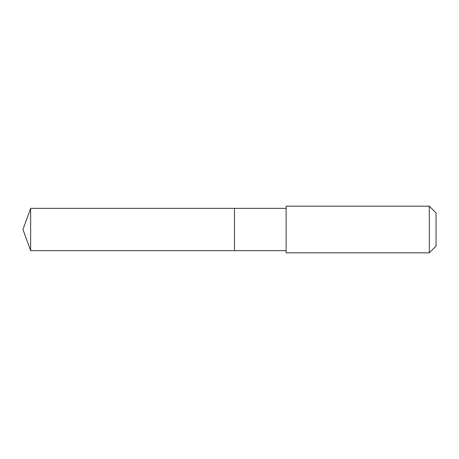 <?xml version="1.0" encoding="UTF-8"?>
<svg xmlns="http://www.w3.org/2000/svg" width="459" height="459" viewBox="0 0 459 459"><rect width="100%" height="100%" fill="white"/><g stroke="black" fill="none" stroke-linecap="round" stroke-linejoin="round"><path stroke-width="0.34" stroke-dasharray="2.29 1.72" d="M234.497 219.327L234.497 250.654L234.497 219.327M30.65 250.654L30.65 208.346M286.129 250.654L286.129 208.346M286.135 252.823L286.135 206.177M429.32 252.823L429.32 206.177M436.05 246.087L436.05 212.913"/><path stroke-width="0.69" d="M234.497 250.654L234.497 208.346L30.65 208.346L30.65 250.654L234.497 250.654L234.497 208.346L286.129 208.346L286.129 250.654L30.65 250.654L22.95 229.5L30.65 250.654M286.135 240.711L286.135 252.823L429.32 252.823L429.32 206.177L286.135 206.177L286.135 240.711M429.32 206.177L436.05 212.913L436.05 246.087L429.32 252.823M22.95 229.5L30.65 208.346M286.129 250.654L286.135 252.823M286.129 208.346L286.135 206.177"/></g></svg>
